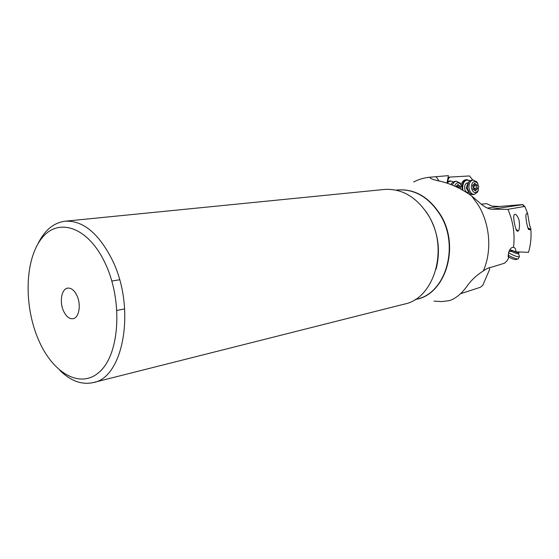 <?xml version="1.0" encoding="UTF-8"?>
<svg xmlns="http://www.w3.org/2000/svg" width="559" height="559" viewBox="0 0 559 559"><rect width="100%" height="100%" fill="white"/><g stroke="black" fill="none" stroke-linecap="round" stroke-linejoin="round"><path stroke-width="0.84" d="M413.59 182.01C418.705 179.327 424.148 177.734 429.906 177.224L436.055 176.7L439.025 180.969M446.976 183.121L448.423 175.638L436.055 176.7M430.332 177.189L430.199 177.427C429.829 178.51 433.239 179.802 440.436 181.291C450.966 183.743 461.385 188.635 471.677 195.964L478.134 204.86C490.117 224.194 492.158 251.082 483.29 270.968C476.701 275.07 471.272 280.157 467.01 286.236C461.573 293.72 455.739 298.513 449.506 300.616L441.792 301.574L434.029 301.119M460.539 293.713L480.279 287.305L460.511 293.741M489.572 267.614L489.565 269.571L482.759 285.356L480.279 287.305M471.677 195.964L481.544 204.398C485.729 207.724 489.363 209.325 492.437 209.206L507.9 209.332L524.118 206.509L524.971 206.781L527.591 213.37L526.431 213.72C525.774 214.397 525.74 216.808 526.333 220.959C527.102 225.389 527.857 228.247 528.59 229.525L530.316 229.756L530.798 228.701L529.464 224.411L527.591 213.37M472.802 180.054L469.518 175.959L449.988 177.049L448.018 177.552M449.988 177.049L448.577 178.314L447.361 181.5L448.702 178.335M447.696 179.194L448.577 178.314M481.264 204.175L486.812 203.707L481.215 204.14M524.118 206.509L522.539 204.573L499.508 206.467L491.899 206.103L486.812 203.707M522.253 204.72L491.934 209.234M530.798 228.701C531.49 236.876 530.729 244.751 528.514 252.326L515.971 251.829C515.845 249.118 515.021 247.623 513.49 247.33C515.098 234.2 513.232 221.539 507.9 209.332M517.194 231.16L518.466 230.713C519.695 229.98 520.059 220.91 518.081 217.612C516.418 214.544 515.146 213.601 514.266 214.775C513.581 215.494 513.553 217.912 514.182 222.028C515.349 227.792 516.355 230.839 517.194 231.16M524.244 206.019L524.971 206.781M515.971 251.829L509.85 249.677M513.225 250.767L514.049 251.201M483.29 270.968C486.344 268.739 489.055 267.488 491.424 267.23L504.637 263.17L507.09 260.704L508.445 258.391L508.571 252.689C509.661 249.342 511.101 247.56 512.882 247.33L513.49 247.33M509.046 251.284L511.345 251.515M509.137 251.054L512.072 251.054M516.013 229.225L518.27 230.965M517.11 231.098L518.067 231.112L516.034 229.267M521.17 252.053L522.183 252.095M530.072 229.721L530.163 229.679C530.379 229.393 529.611 228.75 527.857 227.737M527.843 227.695L530.379 229.665M447.053 182.681L450.142 180.878L447.361 181.5M462.118 187.901C462.167 183.163 463.76 180.424 466.898 179.67L465.682 179.795C463.495 180.152 461.993 181.815 461.182 184.791M447.228 183.205C448.968 181.039 450.945 180.606 453.167 181.92M451.218 184.1L450.191 184.267M450.142 180.878L453.293 181.843M471.153 194.35L470.399 195.056M462.419 190.032L462.153 188.439M471.034 194.308L470.245 194.951M462.985 190.353L462.614 188.327C462.929 181.542 465.354 179.013 469.895 180.739M468.093 182.828L467.457 182.891C465.486 183.387 464.536 185.134 464.599 188.117C465.067 191.038 466.297 192.548 468.302 192.638M466.898 179.67L470 180.669M63.551 311.042C66.165 316.513 69.316 319.07 72.991 318.714C79.008 318.057 81.376 304.823 76.995 295.69C74.396 290.352 71.314 287.822 67.744 288.109C61.595 288.689 59.24 301.916 63.551 311.042M38.459 339.704C23.813 305.962 24.687 260.403 41.289 238.875C57.612 216.85 88.049 226.36 105.253 263.401C122.735 300.169 119.871 352.561 100.466 370.994C81.314 390.007 52.853 373.671 38.459 339.704M37.879 243.948C44.531 230.252 53.671 222.664 65.305 221.189C83.06 220.386 98.705 233.292 112.247 259.928C136.207 307.995 123.595 378.143 93.011 382.629C81.677 384.997 70.637 380.931 59.883 370.414M93.011 382.629L404.234 304.138C434.392 298.583 449.198 248.392 428.48 215.474C416.721 197.103 402.075 188.425 384.55 189.438L384.208 189.473M473.138 180.019L471.412 180.194L468.652 181.92L467.226 187.887L469.658 193.407L472.655 194.553L474.388 194.406C471.447 194.266 469.637 192.037 468.952 187.726C468.861 183.324 470.252 180.753 473.138 180.019L476.715 181.752L477.903 183.778M478.406 189.829L477.603 192.003L474.388 194.406M478.749 186.699L477.98 190.801C474.975 193.917 472.746 192.813 471.3 187.496C471.782 181.941 473.78 180.403 477.295 182.87L478.749 186.699M472.865 188.928L475.381 190.968L477.484 188.432L476.904 186.895L477.204 185.274L474.689 183.219L472.579 185.756L473.166 187.293L472.865 188.928M473.892 184.966L474.2 185.56L473.543 187.216L474.479 188.711L474.263 189.375M473.166 189.522L473.794 189.466L473.145 189.508M452.441 185.155C453.251 182.821 454.558 181.514 456.375 181.242L454.649 181.416L451.728 183.268L450.994 184.575M456.375 181.242L460.176 183.121L461.441 185.434M454.649 186.105C456.123 182.479 458.142 181.857 460.707 184.232L462.125 188.034L462.09 189.85M460.399 188.921L460.525 186.58L457.933 184.498L455.809 186.636M457.213 186.259L457.325 187.356M519.29 256.148L519.332 256.728C517.62 257.042 514.287 255.868 509.319 253.192L508.557 252.731M508.138 255.19L508.285 255.281C512.82 257.748 516.097 258.957 518.116 258.887L518.403 258.6M508.11 256.686L508.313 256.805C511.806 258.712 514.329 259.642 515.894 259.593L518.116 258.887M508.264 255.659L508.082 256.392M396.086 190.116C413.695 188.173 428.446 196.328 440.352 214.593L440.38 214.635C460.714 246.638 445.174 295.432 415.232 299.491M487.35 208.074L499.508 206.467M425.937 211.491L429.046 216.263C438.424 233.187 440.758 250.851 436.055 269.249M415.141 299.512L416.462 299.184C445.572 293.845 459.917 246.023 440.052 214.705L440.031 214.656C428.732 197.173 414.631 188.935 397.722 189.955L397.386 189.983M468.666 192.233L466.276 187.957L467.911 183.226M467.701 183.75L466.807 187.915L468.372 191.751M475.199 183.701L474.277 183.792M477.106 185.784L473.955 186.084M477.302 187.943L474.151 188.236M475.793 190.395L474.877 190.479M458.457 184.987L457.507 185.078M460.427 187.104L457.402 187.391M512.344 250.495C515.58 252.158 517.697 252.878 518.71 252.654L518.773 252.521M518.584 253.402L518.647 253.702C517.746 254.114 515.419 253.353 511.653 251.417M429.906 177.224L430.605 177.161M430.598 178.342L430.199 177.427M522.777 204.615L524.782 206.53M511.289 251.536L511.744 251.389M512.351 250.481L511.953 251.291M514 215.313L514.266 214.775M526.187 214.223L526.431 213.72M116.95 310.399L124.685 308.938M65.305 221.189L384.55 189.438M395.989 190.13L397.722 189.955M111.835 281.03L119.605 279.786M477.98 190.801L477.603 192.003M477.295 182.87L476.715 181.752M472.788 185.092L473.389 185.036M473.564 184.994L476.282 184.736M473.417 189.452L476.687 189.152M460.707 184.232L460.176 183.121M455.962 186.406L456.591 186.343M456.759 186.308L459.575 186.035M519.052 251.962L518.647 253.702L519.416 256.616M519.332 256.728L518.298 258.796M508.117 255.128L508.397 256.169M508.313 256.288L508.096 256.714"/></g></svg>
